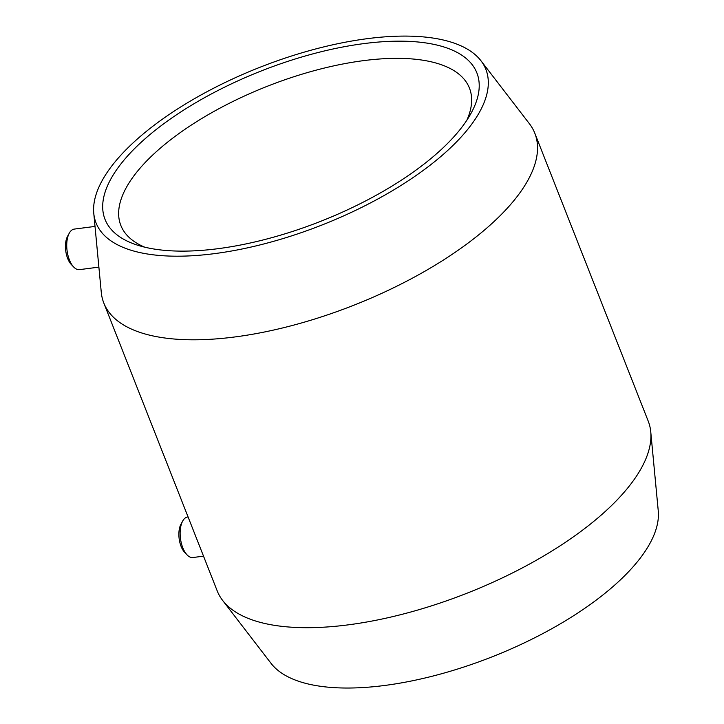 <?xml version="1.0" encoding="UTF-8"?>
<svg xmlns="http://www.w3.org/2000/svg" width="724" height="724" viewBox="0 0 724 724"><rect width="100%" height="100%" fill="white"/><g stroke="black" fill="none" stroke-linecap="round" stroke-linejoin="round"><path stroke-width="1.09" d="M144.646 247.146A187.344 75.785 158.5 0 1 120.836 225.426A187.344 75.785 158.5 0 1 267.364 86.256A187.344 75.785 158.5 0 1 469.451 88.111A187.344 75.785 158.5 0 1 466.853 120.229M464.41 123.786A199.833 80.844 158.5 0 1 311.329 224.902A199.833 80.844 158.5 0 1 137.316 245.101A199.833 80.844 158.5 0 1 261.328 70.925A199.833 80.844 158.5 0 1 470.808 113.731A199.833 80.844 158.5 0 1 464.41 123.786M188.077 516.936L187.67 516.99A20.435 9.892 82.7 0 0 183.425 519.868A20.435 9.892 82.7 0 0 182.683 521.063L180.991 524.149A17.032 8.245 82.7 0 0 184.62 552.294L187.036 554.846A20.435 9.892 82.7 0 0 192.892 557.525L203.525 556.159M182.683 521.063A20.435 9.892 82.7 0 0 187.036 554.846M480.953 60.753L529.389 123.704A231.626 93.704 158.5 0 1 534.81 133.225L648.215 421.124A231.626 93.704 158.5 0 1 650.749 431.785L658.252 510.854A209.48 84.744 158.5 0 1 642.894 554.548A209.48 84.744 158.5 0 1 448.699 671.727A209.48 84.744 158.5 0 1 271.066 663.374L222.63 600.422A231.626 93.704 158.5 0 1 217.209 590.902L103.803 303.003A231.626 93.704 158.5 0 1 101.279 292.342L93.767 213.272A209.48 84.744 158.5 0 1 259.898 67.296A209.48 84.744 158.5 0 1 480.953 60.753A209.48 84.744 158.5 0 1 472.781 122.709A209.48 84.744 158.5 0 1 255.871 245.934A209.48 84.744 158.5 0 1 93.767 213.272M650.749 431.785A231.626 93.704 158.5 0 1 633.753 480.103A231.626 93.704 158.5 0 1 419.042 609.662A231.626 93.704 158.5 0 1 222.63 600.422M98.88 267.129L79.486 269.636A20.435 9.892 -97.3 0 1 73.631 266.948A20.435 9.892 -97.3 0 1 69.278 233.173A20.435 9.892 -97.3 0 1 74.264 229.092L95.016 226.422M73.631 266.948L71.214 264.405A17.032 8.245 -97.3 0 1 67.585 236.25L69.278 233.173M534.81 133.225A231.626 93.704 158.5 0 1 520.348 192.204A231.626 93.704 158.5 0 1 293.03 325.293A231.626 93.704 158.5 0 1 103.803 303.003"/></g></svg>
